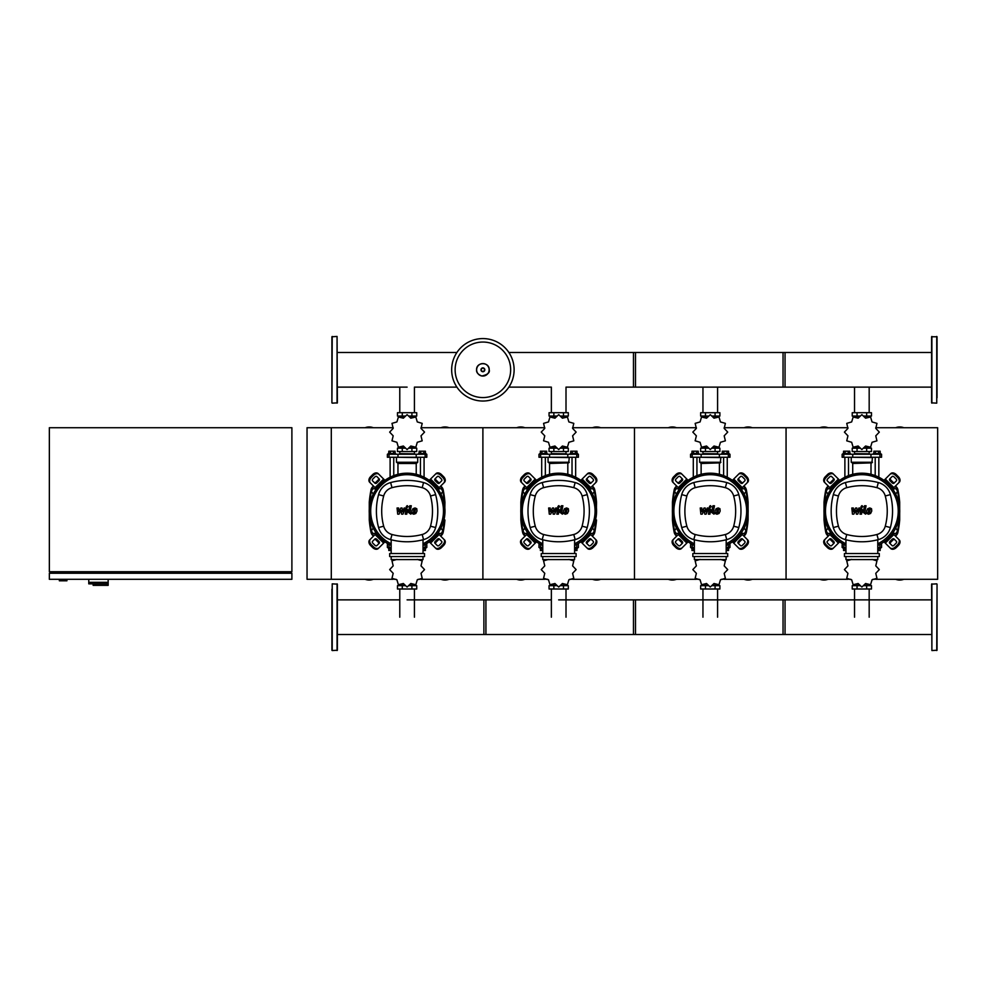 <?xml version="1.0" encoding="UTF-8"?>
<svg xmlns="http://www.w3.org/2000/svg" width="987" height="987" viewBox="0 0 987 987"><rect width="100%" height="100%" fill="white"/><g stroke="black" fill="none" stroke-linecap="round" stroke-linejoin="round"><path stroke-width="1.48" d="M59.356 579.295L59.356 580.812L66.931 580.812L66.931 579.295M49.35 579.295L291.893 579.295L291.893 573.237L49.35 573.237L49.35 579.295M50.868 571.72L50.868 573.237M290.375 571.72L290.375 573.237M49.35 427.716L49.35 571.72L291.893 571.72L291.893 427.716L49.35 427.716M95.431 583.848L95.431 585.365L108.163 585.365L108.163 582.33L88.768 582.33L108.163 582.33L108.163 579.295M95.431 585.365L93.16 585.365L93.16 583.848L88.768 583.848L88.768 579.295M88.768 583.848L108.052 583.848L108.052 585.365M393.221 427.716L331.299 427.716L331.299 579.295L307.043 579.295L307.043 427.716L331.299 427.716L331.299 579.295L393.245 579.295M895.74 494.105L897.602 491.378L896.023 488.651L892.667 489.009M744.149 494.105L746.012 491.378L744.432 488.651L741.077 489.009M592.558 494.105L594.421 491.378L592.854 488.651L589.486 489.009M440.979 494.105L442.842 491.378L441.263 488.651L437.907 489.009M831.054 489.009L827.686 488.651L826.119 491.378L827.97 494.105M679.463 489.009L676.107 488.651L674.528 491.378L676.391 494.105M527.872 489.009L524.516 488.651L522.937 491.378L524.8 494.105M376.294 489.009L372.926 488.651L371.359 491.378L373.209 494.105M892.667 533.153L896.023 533.523L897.602 530.796L895.74 528.057M741.077 533.153L744.432 533.523L746.012 530.796L744.149 528.057M589.486 533.153L592.854 533.523L594.421 530.796L592.558 528.057M437.907 533.153L441.263 533.523L442.842 530.796L440.979 528.057M827.97 528.057L826.119 530.796L827.686 533.523L831.054 533.153M676.391 528.057L674.528 530.796L676.107 533.523L679.463 533.153M524.8 528.057L522.937 530.796L524.516 533.523L527.872 533.153M373.209 528.057L371.359 530.796L372.926 533.523L376.294 533.153M514.116 369.804A31.226 31.226 0 0 1 482.89 401.03A31.226 31.226 0 0 1 451.664 369.804A31.226 31.226 0 0 1 482.89 338.578A31.226 31.226 0 0 1 514.116 369.804A31.226 31.226 0 0 0 482.89 338.578A31.226 31.226 0 0 0 451.664 369.804M482.89 342.045A27.759 27.759 0 0 1 510.649 369.804A27.759 27.759 0 0 1 482.89 397.564A27.759 27.759 0 0 1 455.13 369.804A27.759 27.759 0 0 1 482.89 342.045M936.737 336.456L936.737 403.152L931.592 402.856L931.592 336.764L937.045 336.764L937.045 362.093M937.045 394.368L937.045 345.253M937.045 382.981L937.045 377.515M937.045 347.116L937.045 344.599M937.045 397.736L937.045 369.804M937.045 356.64L937.045 347.325M936.737 583.848L931.592 584.144L931.888 650.544L937.045 650.236L937.045 584.144L936.737 650.544M937.045 592.632L937.045 641.747M332.212 403.152L337.369 402.856L337.06 336.456L331.903 336.764L331.903 402.856L332.212 336.456M331.903 394.368L331.903 345.253M931.592 352.482L783.036 352.482L783.036 387.126L931.592 387.126M785.047 387.126L785.047 352.482L633.469 352.482L633.469 387.126L785.047 387.126M566.007 412.702L566.007 387.126L635.492 387.126L635.492 352.482L508.873 352.482M844.884 477.202L844.884 457.265M848.512 475.611L848.512 457.265M843.058 454.242L843.058 453.477L850.338 453.477L850.338 454.242M843.552 453.477L843.552 451.207L849.844 451.207L849.844 453.477M848.277 451.207L848.277 453.477M845.119 451.207L845.119 453.477M878.837 477.202L878.837 457.265M875.198 475.611L875.198 457.265M880.651 454.242L880.651 453.477L873.372 453.477L873.372 454.242M880.17 453.477L880.17 451.207L875.444 451.207L875.444 453.477M875.444 451.207L873.865 451.207L873.865 453.477M878.59 451.207L878.59 453.477M875.765 435.835L879.294 432.133A17.433 17.433 0 0 0 879.294 432.084L875.765 428.383L876.962 423.411A17.433 17.433 0 0 0 876.937 423.361L872.039 421.93L870.596 417.02A17.433 17.433 0 0 0 870.546 416.995L865.587 418.192L861.885 414.676A17.433 17.433 0 0 0 861.824 414.676L858.135 418.192L853.163 416.995L851.67 421.93L846.772 423.361A17.433 17.433 0 0 0 846.747 423.411L847.944 428.383L844.428 432.084A17.433 17.433 0 0 0 844.428 432.133L847.944 435.835L846.747 440.794A17.433 17.433 0 0 0 846.772 440.844L851.67 442.287L853.113 447.185A17.433 17.433 0 0 0 853.163 447.222L858.135 446.013L861.824 449.541A17.433 17.433 0 0 0 861.885 449.541L865.587 446.013L870.546 447.222A17.433 17.433 0 0 0 870.596 447.185L872.039 442.287L876.937 440.844L875.765 435.835M866.672 412.702L866.672 416.045L871.484 416.045L871.484 412.702L852.225 412.702L852.225 416.045L859.862 416.045M866.672 416.045L863.847 416.045M857.049 412.702L857.049 416.045M854.434 453.638L869.436 453.786L854.434 453.638M866.672 451.515L866.672 448.172L871.484 448.172L871.484 451.515L852.225 451.515L852.225 448.172L859.862 448.172M866.672 448.172L863.847 448.172M857.049 451.515L857.049 448.172M870.978 457.265L881.564 457.265L881.564 454.242L842.145 454.242L842.145 457.265L870.978 457.265L870.978 454.242M863.933 447.876L870.189 447.382M859.776 447.876L853.521 447.382M853.521 416.835L859.776 416.341M863.933 416.341L870.189 416.835M851.547 457.265L872.471 457.573L871.866 462.878L852.114 462.878L852.719 463.483L871.607 462.878M872.471 462.274L851.25 462.274L861.861 462.878M693.293 477.202L693.293 457.265M696.933 475.611L696.933 457.265M691.468 454.242L691.468 453.477L698.747 453.477L698.747 454.242M691.961 453.477L691.961 451.207L698.265 451.207L698.265 453.477M696.686 451.207L696.686 453.477M693.54 451.207L693.54 453.477M727.246 477.202L727.246 457.265M723.607 475.611L723.607 457.265M729.072 454.242L729.072 453.477L721.793 453.477L721.793 454.242M728.579 453.477L728.579 451.207L723.853 451.207L723.853 453.477M723.853 451.207L722.274 451.207L722.274 453.477M727 451.207L727 453.477M724.174 435.835L727.703 432.133A17.433 17.433 0 0 0 727.703 432.084L724.174 428.383L725.383 423.411A17.433 17.433 0 0 0 725.346 423.361L720.448 421.93L719.005 417.02A17.433 17.433 0 0 0 718.955 416.995L713.996 418.192L710.295 414.676L706.544 418.192L701.572 416.995A17.433 17.433 0 0 0 701.535 417.02L700.091 421.93L695.181 423.361A17.433 17.433 0 0 0 695.156 423.411L696.366 428.383L692.837 432.084A17.433 17.433 0 0 0 692.837 432.133L696.366 435.835L695.156 440.794L700.091 442.287L701.535 447.185A17.433 17.433 0 0 0 701.572 447.222L706.544 446.013L710.245 449.541L713.996 446.013L718.955 447.222A17.433 17.433 0 0 0 719.005 447.185L720.448 442.287L725.346 440.844A17.433 17.433 0 0 0 725.383 440.794L724.174 435.835M715.082 412.702L715.082 416.045L719.893 416.045L719.893 412.702L700.647 412.702L700.647 416.045L708.284 416.045M715.082 416.045L712.256 416.045M705.458 412.702L705.458 416.045M702.843 453.638L717.845 453.786L702.843 453.638M715.082 451.515L715.082 448.172L719.893 448.172L719.893 451.515L700.647 451.515L700.647 448.172L708.284 448.172M715.082 448.172L712.256 448.172M705.458 451.515L705.458 448.172M719.387 457.265L729.973 457.265L729.973 454.242L690.567 454.242L690.567 457.265L719.387 457.265L719.387 454.242M712.355 447.876L718.61 447.382M708.185 447.876L701.93 447.382M701.93 416.835L708.185 416.341M712.355 416.341L718.61 416.835M699.956 457.265L720.88 457.573L720.276 462.878L700.523 462.878L701.128 463.483L720.016 462.878M720.88 462.274L699.66 462.274L710.27 462.878M541.703 477.202L541.703 457.265M545.342 475.611L545.342 457.265M539.889 454.242L539.889 453.477L547.156 453.477L547.156 454.242M540.37 453.477L540.37 451.207L546.675 451.207L546.675 453.477M545.095 451.207L545.095 453.477M541.949 451.207L541.949 453.477M575.655 477.202L575.655 457.265M572.028 475.611L572.028 457.265M577.481 454.242L577.481 453.477L570.202 453.477L570.202 454.242M576.988 453.477L576.988 451.207L572.263 451.207L572.263 453.477M572.263 451.207L570.696 451.207L570.696 453.477M575.421 451.207L575.421 453.477M572.596 435.835L576.112 432.133A17.433 17.433 0 0 0 576.112 432.084L572.596 428.383L573.792 423.411A17.433 17.433 0 0 0 573.768 423.361L568.87 421.93L567.426 417.02L562.405 418.192L558.716 414.676A17.433 17.433 0 0 0 558.654 414.676L554.953 418.192L549.993 416.995A17.433 17.433 0 0 0 549.944 417.02L548.501 421.93L543.603 423.361A17.433 17.433 0 0 0 543.566 423.411L544.775 428.383L541.246 432.084A17.433 17.433 0 0 0 541.246 432.133L544.775 435.835L543.566 440.794L548.501 442.287L549.944 447.185A17.433 17.433 0 0 0 549.993 447.222L554.953 446.013L558.654 449.541A17.433 17.433 0 0 0 558.716 449.541L562.405 446.013L567.377 447.222A17.433 17.433 0 0 0 567.426 447.185L568.87 442.287L573.768 440.844A17.433 17.433 0 0 0 573.792 440.794L572.596 435.835M563.491 412.702L563.491 416.045L568.315 416.045L568.315 412.702L549.056 412.702L549.056 416.045L556.693 416.045M563.491 416.045L560.678 416.045M553.867 412.702L553.867 416.045M551.252 453.638L566.267 453.786L551.252 453.638M563.491 451.515L563.491 448.172L568.315 448.172L568.315 451.515L549.056 451.515L549.056 448.172L556.693 448.172M563.491 448.172L560.678 448.172M553.867 451.515L553.867 448.172M567.796 457.265L578.394 457.265L578.394 454.242L538.976 454.242L538.976 457.265L567.796 457.265L567.796 454.242M560.764 447.876L567.019 447.382M556.606 447.876L550.351 447.382M550.351 416.835L556.606 416.341M560.764 416.341L567.019 416.835M548.377 457.265L569.289 457.573L568.685 462.878L548.932 462.878L549.537 463.483L568.426 462.878M569.289 462.274L548.069 462.274L558.679 462.878M390.112 477.202L390.112 457.265M393.751 475.611L393.751 457.265M388.298 454.242L388.298 453.477L395.577 453.477L395.577 454.242M388.792 453.477L388.792 451.207L395.084 451.207L395.084 453.477M393.517 451.207L393.517 453.477M390.358 451.207L390.358 453.477M424.077 477.202L424.077 457.265M420.437 475.611L420.437 457.265M425.89 454.242L425.89 453.477L418.611 453.477L418.611 454.242M425.409 453.477L425.409 451.207L420.684 451.207L420.684 453.477M420.684 451.207L419.105 451.207L419.105 453.477M423.83 451.207L423.83 453.477M421.005 435.835L424.533 432.133A17.433 17.433 0 0 0 424.533 432.084L421.005 428.383L422.202 423.411A17.433 17.433 0 0 0 422.177 423.361L417.279 421.93L415.835 417.02A17.433 17.433 0 0 0 415.786 416.995L410.826 418.192L407.125 414.676A17.433 17.433 0 0 0 407.063 414.676L403.362 418.192L398.403 416.995L396.91 421.93L392.012 423.361A17.433 17.433 0 0 0 391.987 423.411L393.184 428.383L389.668 432.084A17.433 17.433 0 0 0 389.668 432.133L393.184 435.835L391.987 440.794A17.433 17.433 0 0 0 392.012 440.844L396.91 442.287L398.353 447.185A17.433 17.433 0 0 0 398.403 447.222L403.362 446.013L407.063 449.541A17.433 17.433 0 0 0 407.125 449.541L410.826 446.013L415.786 447.222A17.433 17.433 0 0 0 415.835 447.185L417.279 442.287L422.177 440.844L421.005 435.835M411.912 412.702L411.912 416.045L416.724 416.045L416.724 412.702L397.465 412.702L397.465 416.045L405.102 416.045M411.912 416.045L409.087 416.045M402.277 412.702L402.277 416.045M399.673 453.638L414.676 453.786L399.673 453.638M411.912 451.515L411.912 448.172L416.724 448.172L416.724 451.515L397.465 451.515L397.465 448.172L405.102 448.172M411.912 448.172L409.087 448.172M402.277 451.515L402.277 448.172M416.218 457.265L426.803 457.265L426.803 454.242L387.385 454.242L387.385 457.265L416.218 457.265L416.218 454.242M409.173 447.876L415.428 447.382M405.015 447.876L398.76 447.382M398.76 416.835L405.015 416.341M409.173 416.341L415.428 416.835M396.786 457.265L417.711 457.573L417.711 462.274L416.23 463.483L397.958 463.483L397.354 462.878L417.106 462.878M417.711 462.274L396.49 462.274L407.1 462.878M843.058 547.464L843.058 548.217L845.945 548.217M845.119 548.217L845.119 550.499L843.552 550.499L843.552 548.217M845.119 550.499L845.945 550.499M880.651 547.464L880.651 548.217L878.381 548.217M878.59 548.217L878.59 550.499L880.17 550.499L880.17 548.217M878.59 550.499L877.776 550.499M851.67 559.419L846.772 560.85A17.433 17.433 0 0 0 846.747 560.9L847.944 565.872L844.428 569.573A17.433 17.433 0 0 0 844.428 569.622L847.944 573.324L846.747 578.283A17.433 17.433 0 0 0 846.772 578.333L851.67 579.776L853.113 584.674A17.433 17.433 0 0 0 853.163 584.711L858.135 583.502L861.824 587.031A17.433 17.433 0 0 0 861.885 587.031L865.587 583.502L870.546 584.711A17.433 17.433 0 0 0 870.596 584.674L872.039 579.776L876.937 578.333A17.433 17.433 0 0 0 876.962 578.283L875.765 573.324L879.294 569.622A17.433 17.433 0 0 0 879.294 569.573L875.765 565.872L876.962 560.9A17.433 17.433 0 0 0 876.937 560.85L872.039 559.419M857.049 589.005L857.049 585.661L852.225 585.661L852.225 589.005L871.484 589.005L871.484 585.661L863.847 585.661M857.049 585.661L859.862 585.661M866.672 589.005L866.672 585.661M843.86 544.429L842.145 544.429L842.145 547.464L845.945 547.464M878.381 547.464L881.564 547.464L881.564 544.429L879.861 544.429M870.189 584.872L863.933 585.365M859.776 585.365L853.521 584.872M691.468 547.464L691.468 548.217L694.354 548.217M693.54 548.217L693.54 550.499L691.961 550.499L691.961 548.217M693.54 550.499L694.354 550.499M729.072 547.464L729.072 548.217L726.79 548.217M727 548.217L727 550.499L728.579 550.499L728.579 548.217M727 550.499L726.185 550.499M700.091 559.419L695.181 560.85A17.433 17.433 0 0 0 695.156 560.9L696.366 565.872L692.837 569.573A17.433 17.433 0 0 0 692.837 569.622L696.366 573.324L695.156 578.283A17.433 17.433 0 0 0 695.181 578.333L700.091 579.776L701.535 584.674A17.433 17.433 0 0 0 701.572 584.711L706.544 583.502L710.245 587.031L713.996 583.502L718.955 584.711A17.433 17.433 0 0 0 719.005 584.674L720.448 579.776L725.346 578.333A17.433 17.433 0 0 0 725.383 578.283L724.174 573.324L727.703 569.622A17.433 17.433 0 0 0 727.703 569.573L724.174 565.872L725.383 560.9A17.433 17.433 0 0 0 725.346 560.85L720.448 559.419M705.458 589.005L705.458 585.661L700.647 585.661L700.647 589.005L719.893 589.005L719.893 585.661L712.256 585.661M705.458 585.661L708.284 585.661M715.082 589.005L715.082 585.661M692.269 544.429L690.567 544.429L690.567 547.464L694.354 547.464M726.79 547.464L729.973 547.464L729.973 544.429L728.27 544.429M718.61 584.872L712.355 585.365M708.185 585.365L701.93 584.872M539.889 547.464L539.889 548.217L542.764 548.217M541.949 548.217L541.949 550.499L540.37 550.499L540.37 548.217M541.949 550.499L542.764 550.499M577.481 547.464L577.481 548.217L575.211 548.217M575.421 548.217L575.421 550.499L576.988 550.499L576.988 548.217M575.421 550.499L574.594 550.499M548.501 559.419L543.603 560.85A17.433 17.433 0 0 0 543.566 560.9L544.775 565.872L541.246 569.573A17.433 17.433 0 0 0 541.246 569.622L544.775 573.324L543.566 578.283A17.433 17.433 0 0 0 543.603 578.333L548.501 579.776L549.944 584.674A17.433 17.433 0 0 0 549.993 584.711L554.953 583.502L558.654 587.031A17.433 17.433 0 0 0 558.716 587.031L562.405 583.502L567.377 584.711A17.433 17.433 0 0 0 567.426 584.674L568.87 579.776L573.768 578.333A17.433 17.433 0 0 0 573.792 578.283L572.596 573.324L576.112 569.622A17.433 17.433 0 0 0 576.112 569.573L572.596 565.872L573.792 560.9A17.433 17.433 0 0 0 573.768 560.85L568.87 559.419M553.867 589.005L553.867 585.661L549.056 585.661L549.056 589.005L568.315 589.005L568.315 585.661L560.678 585.661M553.867 585.661L556.693 585.661M563.491 589.005L563.491 585.661M540.679 544.429L538.976 544.429L538.976 547.464L542.764 547.464M575.211 547.464L578.394 547.464L578.394 544.429L576.679 544.429M567.019 584.872L560.764 585.365M556.606 585.365L550.351 584.872M388.298 547.464L388.298 548.217L391.173 548.217M390.358 548.217L390.358 550.499L388.792 550.499L388.792 548.217M390.358 550.499L391.173 550.499M425.89 547.464L425.89 548.217L423.62 548.217M423.83 548.217L423.83 550.499L425.409 550.499L425.409 548.217M423.83 550.499L423.016 550.499M396.91 559.419L392.012 560.85A17.433 17.433 0 0 0 391.987 560.9L393.184 565.872L389.668 569.573A17.433 17.433 0 0 0 389.668 569.622L393.184 573.324L391.987 578.283A17.433 17.433 0 0 0 392.012 578.333L396.91 579.776L398.353 584.674A17.433 17.433 0 0 0 398.403 584.711L403.362 583.502L407.063 587.031A17.433 17.433 0 0 0 407.125 587.031L410.826 583.502L415.786 584.711A17.433 17.433 0 0 0 415.835 584.674L417.279 579.776L422.177 578.333A17.433 17.433 0 0 0 422.202 578.283L421.005 573.324L424.533 569.622A17.433 17.433 0 0 0 424.533 569.573L421.005 565.872L422.202 560.9A17.433 17.433 0 0 0 422.177 560.85L417.279 559.419M402.277 589.005L402.277 585.661L397.465 585.661L397.465 589.005L416.724 589.005L416.724 585.661L409.087 585.661M402.277 585.661L405.102 585.661M411.912 589.005L411.912 585.661M389.1 544.429L387.385 544.429L387.385 547.464L391.173 547.464M423.62 547.464L426.803 547.464L426.803 544.429L425.101 544.429M415.428 584.872L409.173 585.365M405.015 585.365L398.76 584.872M332.212 650.544L332.212 583.848L337.369 584.144L337.369 650.236L332.212 650.544L331.903 645.128M331.903 589.264L331.903 650.236M331.903 592.632L331.903 641.747M337.369 593.915L337.369 589.264M331.903 604.019L331.903 609.485M337.369 630.36L337.369 625.709M337.369 645.128L337.369 639.675M331.903 630.36L331.903 642.401M331.903 617.196L331.903 624.907M931.592 634.518L783.036 634.518L783.036 599.874L931.592 599.874M785.047 617.196L785.047 634.518L633.469 634.518L633.469 599.874L785.047 599.874L785.047 617.196M558.679 599.874L635.492 599.874L635.492 634.518L483.901 634.518L483.901 599.874L551.363 599.874M407.1 599.874L485.925 599.874L485.925 634.518L337.369 634.518M870.164 509.588L868.745 509.588L868.165 512.574L869.584 512.574L870.164 509.588M867.721 508.7L866.561 511.081L866.796 513.474L868.548 514.227L870.596 513.474L871.755 511.081L871.533 508.7L869.769 507.947L867.721 508.7M864.526 505.763L863.243 512.401L865.562 514.153L865.809 512.858L864.797 512.302L866.068 505.763L864.526 505.763M861.959 507.491L862.885 506.565L861.959 505.628L861.034 506.565L861.959 507.491M853.804 514.153L855.828 510.304L856.371 514.153L857.703 514.153L859.911 509.304L860.824 509.86L859.998 514.153L861.528 514.153L862.367 509.761L860.911 508.009L858.887 508.009L857.358 511.809L856.827 508.009L855.63 508.009L853.644 511.809L853.397 508.009L851.818 508.009L852.46 514.153L853.804 514.153M718.573 509.588L717.154 509.588L716.574 512.574L717.993 512.574L718.573 509.588M716.143 508.7L714.983 511.081L715.205 513.474L716.957 514.227L719.017 513.474L720.177 511.081L719.942 508.7L718.178 507.947L716.143 508.7M712.947 505.763L711.652 512.401L713.971 514.153L714.23 512.858L713.206 512.302L714.477 505.763L712.947 505.763M710.369 507.491L711.306 506.565L710.369 505.628L709.443 506.565L710.369 507.491M702.213 514.153L704.249 510.304L704.78 514.153L706.124 514.153L708.321 509.304L709.234 509.86L708.407 514.153L709.937 514.153L710.788 509.761L709.332 508.009L707.297 508.009L705.767 511.809L705.249 508.009L704.039 508.009L702.065 511.809L701.806 508.009L700.227 508.009L700.869 514.153L702.213 514.153M566.994 509.588L565.563 509.588L564.983 512.574L566.415 512.574L566.994 509.588M564.552 508.7L563.392 511.081L563.626 513.474L565.378 514.227L567.426 513.474L568.586 511.081L568.352 508.7L566.587 507.947L564.552 508.7M561.356 505.763L560.073 512.401L562.393 514.153L562.639 512.858L561.615 512.302L562.886 505.763L561.356 505.763M558.79 507.491L559.715 506.565L558.79 505.628L557.852 506.565L558.79 507.491M550.623 514.153L552.658 510.304L553.189 514.153L554.534 514.153L556.742 509.304L557.655 509.86L556.828 514.153L558.358 514.153L559.197 509.761L557.741 508.009L555.706 508.009L554.176 511.809L553.658 508.009L552.461 508.009L550.475 511.809L550.215 508.009L548.636 508.009L549.29 514.153L550.623 514.153M415.404 509.588L413.985 509.588L413.405 512.574L414.824 512.574L415.404 509.588M412.961 508.7L411.801 511.081L412.035 513.474L413.787 514.227L415.835 513.474L416.995 511.081L416.773 508.7L415.009 507.947L412.961 508.7M409.765 505.763L408.482 512.401L410.802 514.153L411.048 512.858L410.037 512.302L411.295 505.763L409.765 505.763M407.199 507.491L408.124 506.565L407.199 505.628L406.274 506.565L407.199 507.491M399.044 514.153L401.067 510.304L401.61 514.153L402.943 514.153L405.151 509.304L406.064 509.86L405.238 514.153L406.767 514.153L407.606 509.761L406.15 508.009L404.127 508.009L402.597 511.809L402.067 508.009L400.87 508.009L398.884 511.809L398.637 508.009L397.058 508.009L397.699 514.153L399.044 514.153M861.861 473.192A37.901 37.901 0 0 1 878.381 545.194A37.901 37.901 0 0 0 861.861 473.192A37.901 37.901 0 0 0 845.945 545.478A37.901 37.901 0 0 1 861.861 473.192M894.765 539.716A1.518 1.073 -45 0 0 892.939 540.025L890.792 542.171A1.518 1.073 -45 0 0 890.484 543.997M890.04 541.407L892.186 539.272A1.518 1.073 135 0 1 894.012 538.951L896.418 541.357A1.518 1.073 135 0 1 896.097 543.183L893.963 545.33A1.518 1.073 135 0 1 892.125 545.638L889.731 543.245A1.518 1.073 135 0 1 890.04 541.407L890.792 542.171M890.484 478.164A1.518 1.073 -135 0 0 890.792 480.003L892.939 482.137A1.518 1.073 -135 0 0 894.765 482.458M892.186 482.902L890.04 480.755A1.518 1.073 45 0 1 889.731 478.929L892.125 476.524A1.518 1.073 45 0 1 893.963 476.832L896.097 478.979A1.518 1.073 45 0 1 896.418 480.817L894.012 483.211A1.518 1.073 45 0 1 892.186 482.902L892.939 482.137M828.944 482.458A1.518 1.073 135 0 0 830.77 482.137L832.917 480.003A1.518 1.073 135 0 0 833.225 478.164M833.67 480.755L831.535 482.902A1.518 1.073 -45 0 1 829.697 483.211L827.291 480.817A1.518 1.073 -45 0 1 827.612 478.979L829.759 476.832A1.518 1.073 -45 0 1 831.585 476.524L833.99 478.929A1.518 1.073 -45 0 1 833.67 480.755L832.917 480.003M898.565 539.21A4.553 3.22 135 0 1 897.615 544.701L898.38 545.466A4.553 3.22 -45 0 0 899.317 539.975L892.593 533.251M884.019 541.826L890.743 548.55A4.553 3.22 -45 0 0 896.233 547.6L895.48 546.847A4.553 3.22 135 0 1 889.99 547.785M898.38 545.466L896.233 547.6M897.615 544.701L895.48 546.847M889.99 474.377A4.553 3.22 45 0 1 895.48 475.327L896.233 474.562A4.553 3.22 -135 0 0 890.743 473.624L884.019 480.348M892.593 488.923L899.317 482.199A4.553 3.22 -135 0 0 898.38 476.709L897.615 477.461A4.553 3.22 45 0 1 898.565 482.951M896.233 474.562L898.38 476.709M895.48 475.327L897.615 477.461M825.157 482.951A4.553 3.22 -45 0 1 826.094 477.461L825.342 476.709A4.553 3.22 135 0 0 824.392 482.199L831.116 488.923M839.69 480.348L832.966 473.624A4.553 3.22 135 0 0 827.476 474.562L828.241 475.327A4.553 3.22 -45 0 1 833.731 474.377M825.342 476.709L827.476 474.562M826.094 477.461L828.241 475.327M833.225 543.997A1.518 1.073 45 0 0 832.917 542.171L830.77 540.025A1.518 1.073 45 0 0 828.944 539.716M831.535 539.272L833.67 541.407A1.518 1.073 -135 0 1 833.99 543.245L831.585 545.638A1.518 1.073 -135 0 1 829.759 545.33L827.612 543.183A1.518 1.073 -135 0 1 827.291 541.357L829.697 538.951A1.518 1.073 -135 0 1 831.535 539.272L830.77 540.025M831.116 533.251L824.392 539.975A4.553 3.22 45 0 0 825.342 545.466L826.094 544.701A4.553 3.22 -135 0 1 825.157 539.21M833.731 547.785A4.553 3.22 -135 0 1 828.241 546.847L827.476 547.6A4.553 3.22 45 0 0 832.966 548.55L839.69 541.826M827.476 547.6L825.342 545.466M828.241 546.847L826.094 544.701M845.945 543.8A36.383 36.383 0 0 1 861.861 474.698A36.383 36.383 0 0 1 878.381 543.492M877.776 541.283L877.776 548.871M879.294 556.557L879.294 553.534L844.428 553.534L844.428 556.557L879.294 556.557M877.776 553.534L877.776 539.766M845.945 556.557L845.945 559.592L877.776 559.592L877.776 556.557M845.945 539.766L845.945 553.534M878.319 539.618A17.05 17.05 0 0 0 890.385 527.552A63.736 63.736 0 0 0 890.385 494.623A17.05 17.05 0 0 0 878.319 482.557A63.736 63.736 0 0 0 845.39 482.557A17.05 17.05 0 0 0 833.324 494.623A63.736 63.736 0 0 0 833.324 527.552A17.05 17.05 0 0 0 845.39 539.618A63.736 63.736 0 0 0 878.319 539.618L876.949 534.498A58.43 58.43 0 0 1 846.76 534.498A11.745 11.745 0 0 1 838.444 526.182A58.43 58.43 0 0 1 838.444 495.992A11.745 11.745 0 0 1 846.76 487.677A58.43 58.43 0 0 1 876.949 487.677A11.745 11.745 0 0 1 885.265 495.992A58.43 58.43 0 0 1 885.265 526.182A11.745 11.745 0 0 1 876.949 534.498M710.27 473.192A37.901 37.901 0 0 1 726.79 545.194A37.901 37.901 0 0 0 710.27 473.192A37.901 37.901 0 0 0 694.354 545.478A37.901 37.901 0 0 1 710.27 473.192M743.186 539.716A1.518 1.073 -45 0 0 741.348 540.025L739.214 542.171A1.518 1.073 -45 0 0 738.893 543.997M738.449 541.407L740.595 539.272A1.518 1.073 135 0 1 742.421 538.951L744.827 541.357A1.518 1.073 135 0 1 744.519 543.183L742.372 545.33A1.518 1.073 135 0 1 740.546 545.638L738.14 543.245A1.518 1.073 135 0 1 738.449 541.407L739.214 542.171M738.893 478.164A1.518 1.073 -135 0 0 739.214 480.003L741.348 482.137A1.518 1.073 -135 0 0 743.186 482.458M740.595 482.902L738.449 480.755A1.518 1.073 45 0 1 738.14 478.929L740.546 476.524A1.518 1.073 45 0 1 742.372 476.832L744.519 478.979A1.518 1.073 45 0 1 744.827 480.817L742.421 483.211A1.518 1.073 45 0 1 740.595 482.902L741.348 482.137M677.353 482.458A1.518 1.073 135 0 0 679.179 482.137L681.326 480.003A1.518 1.073 135 0 0 681.647 478.164M682.091 480.755L679.944 482.902A1.518 1.073 -45 0 1 678.118 483.211L675.713 480.817A1.518 1.073 -45 0 1 676.021 478.979L678.168 476.832A1.518 1.073 -45 0 1 679.994 476.524L682.399 478.929A1.518 1.073 -45 0 1 682.091 480.755L681.326 480.003M746.974 539.21A4.553 3.22 135 0 1 746.036 544.701L746.789 545.466A4.553 3.22 -45 0 0 747.727 539.975L741.015 533.251M732.428 541.826L739.152 548.55A4.553 3.22 -45 0 0 744.642 547.6L743.89 546.847A4.553 3.22 135 0 1 738.399 547.785M746.789 545.466L744.642 547.6M746.036 544.701L743.89 546.847M738.399 474.377A4.553 3.22 45 0 1 743.89 475.327L744.642 474.562A4.553 3.22 -135 0 0 739.152 473.624L732.428 480.348M741.015 488.923L747.727 482.199A4.553 3.22 -135 0 0 746.789 476.709L746.036 477.461A4.553 3.22 45 0 1 746.974 482.951M744.642 474.562L746.789 476.709M743.89 475.327L746.036 477.461M673.566 482.951A4.553 3.22 -45 0 1 674.503 477.461L673.751 476.709A4.553 3.22 135 0 0 672.813 482.199L679.525 488.923M688.099 480.348L681.388 473.624A4.553 3.22 135 0 0 675.898 474.562L676.65 475.327A4.553 3.22 -45 0 1 682.14 474.377M673.751 476.709L675.898 474.562M674.503 477.461L676.65 475.327M681.647 543.997A1.518 1.073 45 0 0 681.326 542.171L679.179 540.025A1.518 1.073 45 0 0 677.353 539.716M679.944 539.272L682.091 541.407A1.518 1.073 -135 0 1 682.399 543.245L679.994 545.638A1.518 1.073 -135 0 1 678.168 545.33L676.021 543.183A1.518 1.073 -135 0 1 675.713 541.357L678.118 538.951A1.518 1.073 -135 0 1 679.944 539.272L679.179 540.025M679.525 533.251L672.813 539.975A4.553 3.22 45 0 0 673.751 545.466L674.503 544.701A4.553 3.22 -135 0 1 673.566 539.21M682.14 547.785A4.553 3.22 -135 0 1 676.65 546.847L675.898 547.6A4.553 3.22 45 0 0 681.388 548.55L688.099 541.826M675.898 547.6L673.751 545.466M676.65 546.847L674.503 544.701M694.354 543.8A36.383 36.383 0 0 1 710.27 474.698A36.383 36.383 0 0 1 726.79 543.492M726.185 541.283L726.185 548.871M727.703 556.557L727.703 553.534L692.837 553.534L692.837 556.557L727.703 556.557M726.185 553.534L726.185 539.766M694.354 556.557L694.354 559.592L726.185 559.592L726.185 556.557M694.354 539.766L694.354 553.534M726.728 539.618A17.05 17.05 0 0 0 738.807 527.552A63.736 63.736 0 0 0 738.807 494.623A17.05 17.05 0 0 0 726.728 482.557A63.736 63.736 0 0 0 693.812 482.557A17.05 17.05 0 0 0 681.733 494.623A63.736 63.736 0 0 0 681.733 527.552A17.05 17.05 0 0 0 693.812 539.618A63.736 63.736 0 0 0 726.728 539.618L725.359 534.498A58.43 58.43 0 0 1 695.181 534.498A11.745 11.745 0 0 1 686.866 526.182A58.43 58.43 0 0 1 686.866 495.992A11.745 11.745 0 0 1 695.181 487.677A58.43 58.43 0 0 1 725.359 487.677A11.745 11.745 0 0 1 733.674 495.992A58.43 58.43 0 0 1 733.674 526.182A11.745 11.745 0 0 1 725.359 534.498M558.679 473.192A37.901 37.901 0 0 1 575.211 545.194A37.901 37.901 0 0 0 558.679 473.192A37.901 37.901 0 0 0 542.764 545.478A37.901 37.901 0 0 1 558.679 473.192M591.595 539.716A1.518 1.073 -45 0 0 589.77 540.025L587.623 542.171A1.518 1.073 -45 0 0 587.314 543.997M586.87 541.407L589.005 539.272A1.518 1.073 135 0 1 590.843 538.951L593.249 541.357A1.518 1.073 135 0 1 592.928 543.183L590.781 545.33A1.518 1.073 135 0 1 588.955 545.638L586.549 543.245A1.518 1.073 135 0 1 586.87 541.407L587.623 542.171M587.314 478.164A1.518 1.073 -135 0 0 587.623 480.003L589.77 482.137A1.518 1.073 -135 0 0 591.595 482.458M589.005 482.902L586.87 480.755A1.518 1.073 45 0 1 586.549 478.929L588.955 476.524A1.518 1.073 45 0 1 590.781 476.832L592.928 478.979A1.518 1.073 45 0 1 593.249 480.817L590.843 483.211A1.518 1.073 45 0 1 589.005 482.902L589.77 482.137M525.763 482.458A1.518 1.073 135 0 0 527.601 482.137L529.748 480.003A1.518 1.073 135 0 0 530.056 478.164M530.5 480.755L528.353 482.902A1.518 1.073 -45 0 1 526.527 483.211L524.122 480.817A1.518 1.073 -45 0 1 524.43 478.979L526.577 476.832A1.518 1.073 -45 0 1 528.415 476.524L530.809 478.929A1.518 1.073 -45 0 1 530.5 480.755L529.748 480.003M595.383 539.21A4.553 3.22 135 0 1 594.445 544.701L595.198 545.466A4.553 3.22 -45 0 0 596.148 539.975L589.424 533.251M580.849 541.826L587.573 548.55A4.553 3.22 -45 0 0 593.064 547.6L592.299 546.847A4.553 3.22 135 0 1 586.809 547.785M595.198 545.466L593.064 547.6M594.445 544.701L592.299 546.847M586.809 474.377A4.553 3.22 45 0 1 592.299 475.327L593.064 474.562A4.553 3.22 -135 0 0 587.573 473.624L580.849 480.348M589.424 488.923L596.148 482.199A4.553 3.22 -135 0 0 595.198 476.709L594.445 477.461A4.553 3.22 45 0 1 595.383 482.951M593.064 474.562L595.198 476.709M592.299 475.327L594.445 477.461M521.975 482.951A4.553 3.22 -45 0 1 522.925 477.461L522.16 476.709A4.553 3.22 135 0 0 521.222 482.199L527.946 488.923M536.521 480.348L529.797 473.624A4.553 3.22 135 0 0 524.307 474.562L525.059 475.327A4.553 3.22 -45 0 1 530.55 474.377M522.16 476.709L524.307 474.562M522.925 477.461L525.059 475.327M530.056 543.997A1.518 1.073 45 0 0 529.748 542.171L527.601 540.025A1.518 1.073 45 0 0 525.763 539.716M528.353 539.272L530.5 541.407A1.518 1.073 -135 0 1 530.809 543.245L528.415 545.638A1.518 1.073 -135 0 1 526.577 545.33L524.43 543.183A1.518 1.073 -135 0 1 524.122 541.357L526.527 538.951A1.518 1.073 -135 0 1 528.353 539.272L527.601 540.025M527.946 533.251L521.222 539.975A4.553 3.22 45 0 0 522.16 545.466L522.925 544.701A4.553 3.22 -135 0 1 521.975 539.21M530.55 547.785A4.553 3.22 -135 0 1 525.059 546.847L524.307 547.6A4.553 3.22 45 0 0 529.797 548.55L536.521 541.826M524.307 547.6L522.16 545.466M525.059 546.847L522.925 544.701M542.764 543.8A36.383 36.383 0 0 1 558.679 474.698A36.383 36.383 0 0 1 575.211 543.492M574.594 541.283L574.594 548.871M576.112 556.557L576.112 553.534L541.246 553.534L541.246 556.557L576.112 556.557M574.594 553.534L574.594 539.766M542.764 556.557L542.764 559.592L574.594 559.592L574.594 556.557M542.764 539.766L542.764 553.534M575.15 539.618A17.05 17.05 0 0 0 587.216 527.552A63.736 63.736 0 0 0 587.216 494.623A17.05 17.05 0 0 0 575.15 482.557A63.736 63.736 0 0 0 542.221 482.557A17.05 17.05 0 0 0 530.155 494.623A63.736 63.736 0 0 0 530.155 527.552A17.05 17.05 0 0 0 542.221 539.618A63.736 63.736 0 0 0 575.15 539.618L573.78 534.498A58.43 58.43 0 0 1 543.59 534.498A11.745 11.745 0 0 1 535.275 526.182A58.43 58.43 0 0 1 535.275 495.992A11.745 11.745 0 0 1 543.59 487.677A58.43 58.43 0 0 1 573.78 487.677A11.745 11.745 0 0 1 582.096 495.992A58.43 58.43 0 0 1 582.096 526.182A11.745 11.745 0 0 1 573.78 534.498M407.1 473.192A37.901 37.901 0 0 1 423.62 545.194A37.901 37.901 0 0 0 407.1 473.192A37.901 37.901 0 0 0 391.173 545.478A37.901 37.901 0 0 1 407.1 473.192M440.005 539.716A1.518 1.073 -45 0 0 438.179 540.025L436.032 542.171A1.518 1.073 -45 0 0 435.723 543.997M435.279 541.407L437.426 539.272A1.518 1.073 135 0 1 439.252 538.951L441.658 541.357A1.518 1.073 135 0 1 441.337 543.183L439.203 545.33A1.518 1.073 135 0 1 437.364 545.638L434.959 543.245A1.518 1.073 135 0 1 435.279 541.407L436.032 542.171M435.723 478.164A1.518 1.073 -135 0 0 436.032 480.003L438.179 482.137A1.518 1.073 -135 0 0 440.005 482.458M437.426 482.902L435.279 480.755A1.518 1.073 45 0 1 434.959 478.929L437.364 476.524A1.518 1.073 45 0 1 439.203 476.832L441.337 478.979A1.518 1.073 45 0 1 441.658 480.817L439.252 483.211A1.518 1.073 45 0 1 437.426 482.902L438.179 482.137M374.184 482.458A1.518 1.073 135 0 0 376.01 482.137L378.157 480.003A1.518 1.073 135 0 0 378.465 478.164M378.909 480.755L376.775 482.902A1.518 1.073 -45 0 1 374.937 483.211L372.531 480.817A1.518 1.073 -45 0 1 372.852 478.979L374.998 476.832A1.518 1.073 -45 0 1 376.824 476.524L379.23 478.929A1.518 1.073 -45 0 1 378.909 480.755L378.157 480.003M443.805 539.21A4.553 3.22 135 0 1 442.855 544.701L443.619 545.466A4.553 3.22 -45 0 0 444.557 539.975L437.833 533.251M429.259 541.826L435.983 548.55A4.553 3.22 -45 0 0 441.473 547.6L440.708 546.847A4.553 3.22 135 0 1 435.23 547.785M443.619 545.466L441.473 547.6M442.855 544.701L440.708 546.847M435.23 474.377A4.553 3.22 45 0 1 440.708 475.327L441.473 474.562A4.553 3.22 -135 0 0 435.983 473.624L429.259 480.348M437.833 488.923L444.557 482.199A4.553 3.22 -135 0 0 443.619 476.709L442.855 477.461A4.553 3.22 45 0 1 443.805 482.951M441.473 474.562L443.619 476.709M440.708 475.327L442.855 477.461M370.396 482.951A4.553 3.22 -45 0 1 371.334 477.461L370.569 476.709A4.553 3.22 135 0 0 369.632 482.199L376.355 488.923M384.93 480.348L378.206 473.624A4.553 3.22 135 0 0 372.716 474.562L373.481 475.327A4.553 3.22 -45 0 1 378.971 474.377M370.569 476.709L372.716 474.562M371.334 477.461L373.481 475.327M378.465 543.997A1.518 1.073 45 0 0 378.157 542.171L376.01 540.025A1.518 1.073 45 0 0 374.184 539.716M376.775 539.272L378.909 541.407A1.518 1.073 -135 0 1 379.23 543.245L376.824 545.638A1.518 1.073 -135 0 1 374.998 545.33L372.852 543.183A1.518 1.073 -135 0 1 372.531 541.357L374.937 538.951A1.518 1.073 -135 0 1 376.775 539.272L376.01 540.025M376.355 533.251L369.632 539.975A4.553 3.22 45 0 0 370.569 545.466L371.334 544.701A4.553 3.22 -135 0 1 370.396 539.21M378.971 547.785A4.553 3.22 -135 0 1 373.481 546.847L372.716 547.6A4.553 3.22 45 0 0 378.206 548.55L384.93 541.826M372.716 547.6L370.569 545.466M373.481 546.847L371.334 544.701M391.173 543.8A36.383 36.383 0 0 1 407.1 474.698A36.383 36.383 0 0 1 423.62 543.492M423.016 541.283L423.016 548.871M424.533 556.557L424.533 553.534L389.668 553.534L389.668 556.557L424.533 556.557M423.016 553.534L423.016 539.766M391.173 556.557L391.173 559.592L423.016 559.592L423.016 556.557M391.173 539.766L391.173 553.534M423.559 539.618A17.05 17.05 0 0 0 435.625 527.552A63.736 63.736 0 0 0 435.625 494.623A17.05 17.05 0 0 0 423.559 482.557A63.736 63.736 0 0 0 390.63 482.557A17.05 17.05 0 0 0 378.564 494.623A63.736 63.736 0 0 0 378.564 527.552A17.05 17.05 0 0 0 390.63 539.618A63.736 63.736 0 0 0 423.559 539.618L422.189 534.498A58.43 58.43 0 0 1 391.999 534.498A11.745 11.745 0 0 1 383.684 526.182A58.43 58.43 0 0 1 383.684 495.992A11.745 11.745 0 0 1 391.999 487.677A58.43 58.43 0 0 1 422.189 487.677A11.745 11.745 0 0 1 430.505 495.992A58.43 58.43 0 0 1 430.505 526.182A11.745 11.745 0 0 1 422.189 534.498M895.431 536.077A6.058 6.058 0 0 0 897.936 532.277A107.201 107.201 0 0 0 899.688 519.976L898.552 520.531M824.626 520.531L824.022 519.976A107.201 107.201 0 0 0 825.774 532.277A6.058 6.058 0 0 0 828.29 536.077M899.688 519.976L899.688 502.186L898.552 501.63M898.713 502.247L899.465 506.442M899.465 515.732L898.713 519.927M828.29 486.085A6.058 6.058 0 0 0 825.774 489.897A107.201 107.201 0 0 0 824.022 502.186L825.157 501.63L824.022 502.186L824.022 519.976M894.987 486.529A5.453 5.453 0 0 1 897.343 490.008L897.936 489.897A107.201 107.201 0 0 1 899.688 502.186L899.083 501.63M897.936 489.897A6.058 6.058 0 0 0 895.431 486.085M825.009 519.927L824.244 515.732M824.244 506.442L825.009 502.247M746.357 532.277A107.201 107.201 0 0 0 748.097 519.976L747.492 520.531A106.596 106.596 0 0 1 745.765 532.153L746.357 532.277A6.058 6.058 0 0 1 743.84 536.077M747.887 515.732L748.097 519.976L747.122 519.927M677.144 535.645A5.453 5.453 0 0 1 674.775 532.153A106.596 106.596 0 0 1 673.097 520.531L672.443 519.976A107.201 107.201 0 0 0 674.183 532.277A6.058 6.058 0 0 0 676.7 536.077M748.097 519.976L748.097 502.186L746.974 501.63M747.122 502.247L747.887 506.442M672.443 502.186L673.048 501.63A106.596 106.596 0 0 1 674.775 490.008L674.183 489.897A107.201 107.201 0 0 0 672.443 502.186L672.443 519.976M746.357 489.897A107.201 107.201 0 0 1 748.097 502.186L747.492 501.63A106.596 106.596 0 0 0 745.765 490.008L746.357 489.897A6.058 6.058 0 0 0 743.84 486.085M676.7 486.085A6.058 6.058 0 0 0 674.183 489.897M673.418 519.927L672.653 515.732M672.653 506.442L673.418 502.247M592.249 536.077A6.058 6.058 0 0 0 594.766 532.277A107.201 107.201 0 0 0 596.518 519.976L595.531 519.927M591.818 486.529A5.453 5.453 0 0 1 594.174 490.008L594.766 489.897A107.201 107.201 0 0 1 596.518 502.186L596.296 515.732M521.457 520.531L520.852 519.976A107.201 107.201 0 0 0 522.592 532.277A6.058 6.058 0 0 0 525.109 536.077M595.531 502.247L596.296 506.442M525.109 486.085A6.058 6.058 0 0 0 522.592 489.897A107.201 107.201 0 0 0 520.852 502.186L521.987 501.63L520.852 502.186L520.852 519.976M594.766 489.897A6.058 6.058 0 0 0 592.249 486.085M521.827 519.927L521.074 515.732M521.074 506.442L521.827 502.247M440.658 536.077A6.058 6.058 0 0 0 443.175 532.277A107.201 107.201 0 0 0 444.927 519.976L443.94 519.927M440.227 486.529A5.453 5.453 0 0 1 442.583 490.008L443.175 489.897A107.201 107.201 0 0 1 444.927 502.186L444.705 515.732M369.866 520.531L369.261 519.976A107.201 107.201 0 0 0 371.013 532.277A6.058 6.058 0 0 0 373.53 536.077M443.94 502.247L444.705 506.442M373.53 486.085A6.058 6.058 0 0 0 371.013 489.897A107.201 107.201 0 0 0 369.261 502.186L370.396 501.63M369.261 502.186L369.261 519.976M443.175 489.897A6.058 6.058 0 0 0 440.658 486.085M370.248 519.927L369.483 515.732M369.483 506.442L370.248 502.247M828.044 427.716A11.375 11.375 0 0 0 819.876 427.716M903.833 427.716A11.375 11.375 0 0 0 895.665 427.716M895.665 579.295A11.375 11.375 0 0 0 903.833 579.295M819.876 579.295A11.375 11.375 0 0 0 828.044 579.295M875.703 579.295L937.65 579.295L937.65 427.716L875.74 427.716M724.15 427.716L786.059 427.716L786.059 579.295L786.059 427.716L847.981 427.716M724.113 579.295L848.006 579.295M849.19 579.295L850.806 579.295M872.903 579.295L874.519 579.295M676.453 427.716A11.375 11.375 0 0 0 668.285 427.716M752.242 427.716A11.375 11.375 0 0 0 744.087 427.716M744.087 579.295A11.375 11.375 0 0 0 752.242 579.295M668.285 579.295A11.375 11.375 0 0 0 676.453 579.295M572.559 427.716L634.481 427.716L634.481 579.295L634.481 427.716L696.39 427.716M572.534 579.295L696.427 579.295M697.599 579.295L699.228 579.295M721.312 579.295L722.94 579.295M524.862 427.716A11.375 11.375 0 0 0 516.707 427.716M600.664 427.716A11.375 11.375 0 0 0 592.496 427.716M592.496 579.295A11.375 11.375 0 0 0 600.664 579.295M516.707 579.295A11.375 11.375 0 0 0 524.862 579.295M420.98 427.716L482.89 427.716L482.89 579.295L482.89 427.716L544.799 427.716M420.943 579.295L544.836 579.295M546.008 579.295L547.637 579.295M569.733 579.295L571.35 579.295M373.283 427.716A11.375 11.375 0 0 0 365.116 427.716M449.073 427.716A11.375 11.375 0 0 0 440.905 427.716M440.905 579.295A11.375 11.375 0 0 0 449.073 579.295M365.116 579.295A11.375 11.375 0 0 0 373.283 579.295M394.43 579.295L396.046 579.295M418.143 579.295L419.759 579.295M489.133 369.804A6.255 6.255 0 0 1 482.89 376.059A6.255 6.255 0 0 1 476.635 369.804A6.255 6.255 0 0 1 482.89 363.561A6.255 6.255 0 0 1 489.133 369.804M484.814 369.804A1.925 1.925 0 0 1 482.89 371.729A1.925 1.925 0 0 1 480.965 369.804A1.925 1.925 0 0 1 482.89 367.88A1.925 1.925 0 0 1 484.814 369.804M484.494 369.804A1.604 1.604 0 0 1 482.89 371.408A1.604 1.604 0 0 1 481.286 369.804A1.604 1.604 0 0 1 482.89 368.2A1.604 1.604 0 0 1 484.494 369.804M931.888 403.152L931.888 336.456M931.888 583.848L931.888 650.544M337.06 403.152L337.06 336.456M852.731 457.265L852.731 454.242M843.786 457.265L843.786 454.242M879.923 457.265L879.923 454.242M701.152 457.265L701.152 454.242M692.195 457.265L692.195 454.242M728.344 457.265L728.344 454.242M549.562 457.265L549.562 454.242M540.617 457.265L540.617 454.242M576.753 457.265L576.753 454.242M397.971 457.265L397.971 454.242M389.026 457.265L389.026 454.242M425.163 457.265L425.163 454.242M879.923 544.429L879.923 547.464M843.786 544.429L843.786 547.464M728.344 544.429L728.344 547.464M692.195 544.429L692.195 547.464M576.753 544.429L576.753 547.464M540.617 544.429L540.617 547.464M425.163 544.429L425.163 547.464M389.026 544.429L389.026 547.464M337.06 583.848L337.06 650.544M892.186 539.272L892.939 540.025M890.04 480.755L890.792 480.003M831.535 482.902L830.77 482.137M893.124 533.782L884.549 542.356M885.302 543.109L893.889 534.535M884.549 479.818L893.124 488.392M893.889 487.627L885.302 479.053M830.585 488.392L839.16 479.818M838.407 479.053L829.833 487.627M833.67 541.407L832.917 542.171M829.833 534.535L838.407 543.109M839.16 542.356L830.585 533.782M890.385 527.552L885.265 526.182M846.76 534.498L845.39 539.618M890.385 494.623L885.265 495.992M838.444 526.182L833.324 527.552M878.319 482.557L876.949 487.677M838.444 495.992L833.324 494.623M845.39 482.557L846.76 487.677M740.595 539.272L741.348 540.025M738.449 480.755L739.214 480.003M679.944 482.902L679.179 482.137M741.533 533.782L732.959 542.356M733.723 543.109L742.298 534.535M732.959 479.818L741.533 488.392M742.298 487.627L733.723 479.053M679.007 488.392L687.581 479.818M686.816 479.053L678.242 487.627M682.091 541.407L681.326 542.171M678.242 534.535L686.816 543.109M687.581 542.356L679.007 533.782M738.807 527.552L733.674 526.182M695.181 534.498L693.812 539.618M738.807 494.623L733.674 495.992M686.866 526.182L681.733 527.552M726.728 482.557L725.359 487.677M686.866 495.992L681.733 494.623M693.812 482.557L695.181 487.677M589.005 539.272L589.77 540.025M586.87 480.755L587.623 480.003M528.353 482.902L527.601 482.137M589.955 533.782L581.38 542.356M582.133 543.109L590.707 534.535M581.38 479.818L589.955 488.392M590.707 487.627L582.133 479.053M527.416 488.392L535.99 479.818M535.225 479.053L526.651 487.627M530.5 541.407L529.748 542.171M526.651 534.535L535.225 543.109M535.99 542.356L527.416 533.782M587.216 527.552L582.096 526.182M543.59 534.498L542.221 539.618M587.216 494.623L582.096 495.992M535.275 526.182L530.155 527.552M575.15 482.557L573.78 487.677M535.275 495.992L530.155 494.623M542.221 482.557L543.59 487.677M437.426 539.272L438.179 540.025M435.279 480.755L436.032 480.003M376.775 482.902L376.01 482.137M438.364 533.782L429.789 542.356M430.542 543.109L439.116 534.535M429.789 479.818L438.364 488.392M439.116 487.627L430.542 479.053M375.825 488.392L384.399 479.818M383.647 479.053L375.072 487.627M378.909 541.407L378.157 542.171M375.072 534.535L383.647 543.109M384.399 542.356L375.825 533.782M435.625 527.552L430.505 526.182M391.999 534.498L390.63 539.618M435.625 494.623L430.505 495.992M383.684 526.182L378.564 527.552M423.559 482.557L422.189 487.677M383.684 495.992L378.564 494.623M390.63 482.557L391.999 487.677M899.034 520.531A106.596 106.596 0 0 1 897.343 532.153L897.936 532.277M824.688 501.63A106.596 106.596 0 0 1 826.366 490.008L825.774 489.897M826.366 490.008A5.453 5.453 0 0 1 828.722 486.529M897.343 490.008A106.596 106.596 0 0 1 899.034 501.63M897.343 532.153A5.453 5.453 0 0 1 894.987 535.645M828.722 535.645A5.453 5.453 0 0 1 826.366 532.153L825.774 532.277M826.366 532.153A106.596 106.596 0 0 1 824.688 520.531M674.775 490.008A5.453 5.453 0 0 1 677.144 486.529M743.396 486.529A5.453 5.453 0 0 1 745.765 490.008M745.765 532.153A5.453 5.453 0 0 1 743.396 535.645M595.852 520.531A106.596 106.596 0 0 1 594.174 532.153L594.766 532.277M521.506 501.63A106.596 106.596 0 0 1 523.196 490.008L522.592 489.897M523.196 490.008A5.453 5.453 0 0 1 525.553 486.529M594.174 490.008A106.596 106.596 0 0 1 595.852 501.63M594.174 532.153A5.453 5.453 0 0 1 591.818 535.645M525.553 535.645A5.453 5.453 0 0 1 523.196 532.153L522.592 532.277M523.196 532.153A106.596 106.596 0 0 1 521.506 520.531M444.273 520.531A106.596 106.596 0 0 1 442.583 532.153L443.175 532.277M369.915 501.63A106.596 106.596 0 0 1 371.605 490.008L371.013 489.897M371.605 490.008A5.453 5.453 0 0 1 373.962 486.529M442.583 490.008A106.596 106.596 0 0 1 444.273 501.63M442.583 532.153A5.453 5.453 0 0 1 440.227 535.645M373.962 535.645A5.453 5.453 0 0 1 371.605 532.153L371.013 532.277M371.605 532.153A106.596 106.596 0 0 1 369.915 520.531M854.532 412.702L854.532 387.126M869.177 387.126L869.177 412.702M702.954 412.702L702.954 387.126M717.586 387.126L717.586 412.702M551.363 412.702L551.363 387.126L508.873 387.126M399.772 412.702L399.772 387.126M456.907 387.126L414.417 387.126L414.417 412.702M869.177 589.005L869.177 617.196M854.532 617.196L854.532 589.005M717.586 589.005L717.586 617.196M702.954 617.196L702.954 589.005M566.007 589.005L566.007 617.196M551.363 617.196L551.363 589.005M414.417 589.005L414.417 617.196M399.772 617.196L399.772 589.005M476.585 369.804C476.252 372.37 477.992 374.443 481.804 376.01C487.615 374.678 490.07 372.605 489.194 369.804C489.577 361.674 476.19 361.674 476.585 369.804M407.1 387.126L337.369 387.126M337.369 352.482L456.907 352.482M854.532 453.638L854.532 451.515M869.177 453.638L869.177 451.515M851.25 462.274L851.25 457.573M852.719 474.303L852.719 463.483M871.003 474.303L871.003 463.483M702.954 453.638L702.954 451.515M717.586 453.638L717.586 451.515M699.66 462.274L699.66 457.573M701.128 474.303L701.128 463.483M719.412 474.303L719.412 463.483M551.363 453.638L551.363 451.515M566.007 453.638L566.007 451.515M548.069 462.274L548.069 457.573M549.537 474.303L549.537 463.483M567.821 474.303L567.821 463.483M399.772 453.638L399.772 451.515M414.417 453.638L414.417 451.515M396.49 462.274L396.49 457.573M397.958 474.303L397.958 463.483M416.23 474.303L416.23 463.483M337.369 599.874L399.772 599.874"/></g></svg>
